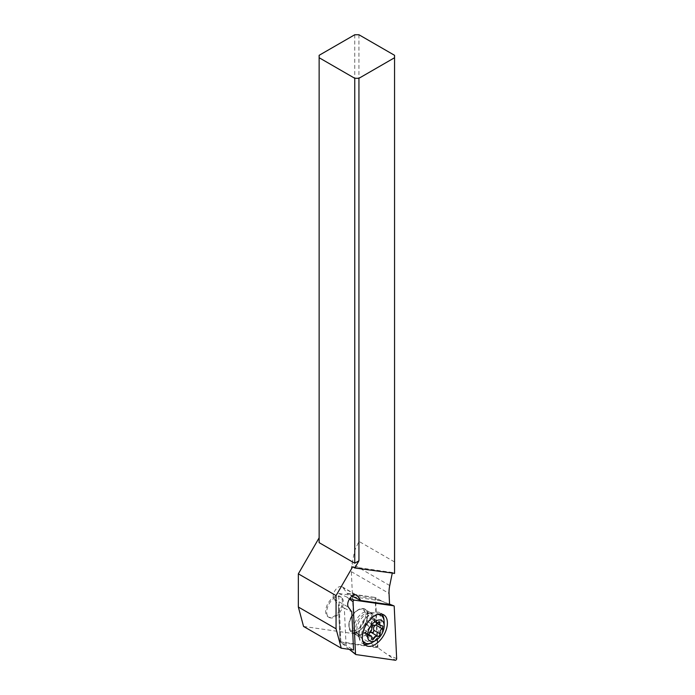 <?xml version="1.0" encoding="UTF-8"?>
<svg xmlns="http://www.w3.org/2000/svg" width="695" height="695" viewBox="0 0 695 695"><rect width="100%" height="100%" fill="white"/><g stroke="black" fill="none" stroke-linecap="round" stroke-linejoin="round"><path stroke-width="0.52" stroke-dasharray="3.48 2.61" d="M389.556 604.155L375.621 598.795L338.639 593.461L340.915 642.441L377.906 647.775L395.377 660.25M377.906 647.775L375.621 598.795M362.938 627.072A12.997 7.506 -60 0 1 351.774 631.877A12.997 7.506 -60 0 1 353.607 614.163A12.997 7.506 -60 0 1 364.771 609.359A12.997 7.506 -60 0 1 362.938 627.072M349.298 649.356L340.915 642.441M338.639 593.461L349.889 598.386M384.048 620.644A17.731 10.234 -60 0 1 377.88 637.063A17.731 10.234 -60 0 1 371.182 642.927M364.484 644.308A17.731 10.234 -60 0 1 362.651 643.622A17.731 10.234 -60 0 1 359.011 636.507A17.731 10.234 -60 0 1 365.153 619.462A17.731 10.234 -60 0 1 372.398 613.32A17.731 10.234 -60 0 1 380.382 612.912A17.731 10.234 -60 0 1 381.894 614.154M303.55 626.43L354.233 633.736L351.34 571.655A29.546 17.062 -60 0 1 352.026 563.758L354.763 550.388L358.941 541.388L394.56 561.951L394.56 573.366M319.135 542.647L319.135 55.313M354.763 34.75L354.763 550.388M342.261 598.16A11.815 6.82 -60 0 1 340.176 611.895A11.815 6.82 -60 0 1 329.152 617.455A11.815 6.82 -60 0 1 327.858 616.274A11.815 6.82 -60 0 1 329.943 602.539A11.815 6.82 -60 0 1 340.967 596.979A11.815 6.82 -60 0 1 342.261 598.16M358.941 34.75L358.941 541.388M394.491 573.714L392.406 572.506L392.223 573.384M394.56 55.313L394.56 561.951M392.406 572.506L352.704 566.781M353.329 596.857L381.39 600.897L389.574 604.667M381.39 600.897L375.543 597.526L375.152 597.856L377.446 647.141L340.229 641.772L338.526 605.189L333.921 598.829A7.384 4.266 -60 0 1 333.887 592.792A7.384 4.266 -60 0 1 338.422 587.136A7.384 4.266 -60 0 1 342.114 586.771A7.384 4.266 -60 0 1 342.922 587.51L347.526 593.869L375.543 597.526L347.483 593.478L352.035 596.11M354.233 633.736L377.446 647.141M346.067 645.325L344.329 608.168L338.482 604.798L340.211 641.945L353.546 649.973M344.329 608.168L351.774 611.826M367.672 615.188A13.301 7.68 120 0 0 358.272 609.758A13.301 7.68 120 0 0 348.873 626.047A13.301 7.68 120 0 0 358.272 631.477A13.301 7.68 120 0 0 367.672 615.188M348.873 624.84A11.815 6.82 -60 0 1 357.23 610.366A11.815 6.82 -60 0 1 363.137 609.776A11.815 6.82 -60 0 1 364.423 610.957A11.815 6.82 -60 0 1 365.587 615.188A11.815 6.82 -60 0 1 360.427 627.081A11.815 6.82 -60 0 1 351.314 630.252A11.815 6.82 -60 0 1 350.028 629.071A11.815 6.82 -60 0 1 348.873 624.84L348.873 626.047M341.236 597.57A11.815 6.82 120 0 0 339.942 596.388A11.815 6.82 120 0 0 328.917 601.948A11.815 6.82 120 0 0 326.832 615.683A11.815 6.82 120 0 0 328.127 616.865A11.815 6.82 120 0 0 339.151 611.305A11.815 6.82 120 0 0 341.236 597.57M379.696 615.145A15.959 9.209 120 0 0 377.95 613.555A15.959 9.209 120 0 0 373.997 612.877A15.959 9.209 120 0 0 361.991 622.763A15.959 9.209 120 0 0 359.437 638.106A15.959 9.209 120 0 0 360.253 639.6A15.959 9.209 120 0 0 361.991 641.19A15.959 9.209 120 0 0 376.881 633.684A15.959 9.209 120 0 0 379.696 615.145M362.616 640.356A15.959 9.209 -60 0 1 364.918 624.457A15.959 9.209 -60 0 1 377.541 614.51M384.179 622.546A15.959 9.209 -60 0 1 372.894 642.093M370.148 632.537L366.248 636.316L365.205 632.78L364.623 632.103L363.224 632.207L369.175 635.647M368.854 635.187L363.615 632.163C362.773 632.155 362.764 631.251 363.589 629.453L366.413 622.459L373.667 618.411L374.205 621.999L376.516 622.425L376.508 624.423M389.556 604.146L394.213 606.37M396.654 658.643L389.009 655.246L391.146 656.949M349.446 599.038L347.1 597.283M367.664 629.8A12.997 7.506 120 0 0 369.497 612.087A12.997 7.506 120 0 0 358.325 616.891A12.997 7.506 120 0 0 356.492 634.605A12.997 7.506 120 0 0 367.664 629.8M389.739 585.529L352.026 563.758M351.34 571.655L389.052 593.434M333.921 598.829L348.421 607.195M355.571 594.816L342.922 587.51M356.813 632.989A11.815 6.82 -60 0 1 358.898 619.254A11.815 6.82 -60 0 1 369.922 613.694A11.815 6.82 -60 0 1 371.208 614.875A11.815 6.82 -60 0 1 369.123 628.61A11.815 6.82 -60 0 1 358.099 634.17A11.815 6.82 -60 0 1 356.813 632.989M358.099 634.439A12.449 7.193 120 0 0 370.148 631.077A12.449 7.193 120 0 0 373.267 615.353A12.449 7.193 120 0 0 368.828 613.581A12.449 7.193 120 0 0 359.454 621.304A12.449 7.193 120 0 0 357.456 633.275A12.449 7.193 120 0 0 358.099 634.439M367.724 635.178L371.877 637.567M365.674 635.022L371.79 638.549M375.804 622.286L381.92 625.813M373.745 619.427L378.375 622.095M371.695 619.271L377.802 622.798M367.62 621.66L373.736 625.187M365.596 624.214L371.712 627.741M363.589 629.453L369.705 632.989M368.767 626.673A29.546 6.038 38.5 0 1 366.413 622.459M372.398 613.32L373.224 612.981L369.497 612.087L364.771 609.359M359.011 636.507L359.133 637.385L356.492 634.605L351.774 631.877M383.727 614.84L380.382 612.912M365.996 645.551L362.651 643.622M342.114 586.771L356.613 595.146M340.046 641.867L338.317 604.806M347.378 593.434L375.456 597.483M340.967 596.979L339.942 596.388M373.997 612.877L368.828 613.581L369.922 613.694L363.137 609.776M329.152 617.455L328.127 616.865M359.437 638.106L357.456 633.275L358.099 634.17L351.314 630.252M378.975 614.145L377.95 613.555M363.016 641.78L361.991 641.19M366.248 636.316L372.112 639.704M376.516 622.425L382.467 625.856M374.205 621.999L377.177 623.71M373.667 618.411L379.531 621.799M364.623 632.103L368.845 634.544M357.23 610.366L358.272 609.758"/><path stroke-width="1.04" d="M393.822 605.832A1.182 0.686 -60 0 1 394.1 606.005A1.182 0.686 -60 0 1 394.213 606.37L396.654 658.643A1.182 0.686 -60 0 1 396.237 659.764A1.182 0.686 -60 0 1 395.377 660.25L355.901 654.56A1.182 0.686 -60 0 1 355.623 654.386A1.182 0.686 -60 0 1 355.51 654.012L353.069 601.748A1.182 0.686 -60 0 1 353.477 600.628A1.182 0.686 -60 0 1 354.346 600.141L393.822 605.832A1.182 0.686 -60 0 1 393.917 605.858A1.182 0.686 -60 0 1 394.1 606.005A1.182 0.686 -60 0 1 394.213 606.37L396.654 658.643A1.182 0.686 -60 0 1 396.237 659.764A1.182 0.686 -60 0 1 395.377 660.25L355.901 654.56A1.182 0.686 -60 0 1 355.701 654.473A1.182 0.686 -60 0 1 355.623 654.386A1.182 0.686 -60 0 1 355.51 654.012L353.069 601.748A1.182 0.686 -60 0 1 353.477 600.628A1.182 0.686 -60 0 1 354.346 600.141L393.822 605.832L389.556 604.155M368.498 621.399A17.731 10.234 120 0 0 365.996 645.551A17.731 10.234 120 0 0 381.225 638.992A17.731 10.234 120 0 0 383.727 614.84A17.731 10.234 120 0 0 368.498 621.399M355.571 654.299L349.298 649.356M371.182 642.927A17.731 10.234 -60 0 1 364.484 644.308M381.894 614.154A17.731 10.234 -60 0 1 384.048 620.644M319.135 537.826L298.346 573.835L298.346 607.022L303.55 626.43L341.262 648.2L336.059 628.801L336.059 595.606L352.704 566.781L354.789 567.989L358.941 560.804L354.763 563.219L319.135 542.647L319.135 57.728L354.763 78.292L354.763 563.219M319.135 57.728L319.135 55.313L354.763 34.75L358.941 34.75L394.56 55.313L394.56 57.728L358.941 78.292L354.763 78.292M394.56 57.728L394.56 573.366L354.789 567.989M392.223 573.384L389.739 585.529A29.546 17.062 120 0 0 389.052 593.434L389.574 604.667L360.774 600.515L357.421 595.876A7.384 4.266 120 0 0 356.613 595.146A7.384 4.266 120 0 0 352.921 595.511A7.384 4.266 120 0 0 348.386 601.166A7.384 4.266 120 0 0 348.421 607.195L351.774 611.826L353.546 649.973L341.262 648.2M358.941 78.292L358.941 560.804M298.346 573.835L336.059 595.606M298.346 607.022L336.059 628.801M352.035 596.11L360.774 600.515M375.821 640.399A11.815 6.82 -60 0 1 368.619 639.808A11.815 6.82 -60 0 1 371.582 624.883A11.815 6.82 -60 0 1 383.023 621.695A11.815 6.82 -60 0 1 384.179 625.926A11.815 6.82 -60 0 1 375.821 640.399L372.894 642.093A15.959 9.209 -60 0 1 364.918 642.884A15.959 9.209 -60 0 1 363.172 641.285A15.959 9.209 -60 0 1 362.616 640.356M377.541 614.51A15.959 9.209 -60 0 1 380.877 615.24A15.959 9.209 -60 0 1 382.615 616.839A15.959 9.209 -60 0 1 384.179 622.546L384.179 625.926M371.79 638.549A1.729 0.999 120 0 0 371.921 639.53A1.729 0.999 120 0 0 372.112 639.704A1.729 0.999 120 0 0 373.841 638.705A4.092 2.363 -60 0 1 377.906 636.316A1.729 0.999 120 0 0 379.374 635.664A1.729 0.999 120 0 0 379.939 633.762A4.092 2.363 -60 0 1 381.937 628.515A1.729 0.999 120 0 0 382.658 626.03A1.729 0.999 120 0 0 382.467 625.856A1.729 0.999 120 0 0 381.92 625.813A4.092 2.363 -60 0 1 380.617 625.7A4.092 2.363 -60 0 1 380.165 625.292A4.092 2.363 -60 0 1 379.852 622.955A1.729 0.999 120 0 0 379.722 621.973A1.729 0.999 120 0 0 379.531 621.799A1.729 0.999 120 0 0 377.802 622.798A4.092 2.363 -60 0 1 373.736 625.187A1.729 0.999 120 0 0 372.268 625.83A1.729 0.999 120 0 0 371.712 627.741A4.092 2.363 -60 0 1 369.705 632.989A1.729 0.999 120 0 0 368.984 635.473A1.729 0.999 120 0 0 369.175 635.647A1.729 0.999 120 0 0 369.723 635.69A4.092 2.363 -60 0 1 371.034 635.803A4.092 2.363 -60 0 1 371.478 636.212A4.092 2.363 -60 0 1 371.79 638.549M376.508 624.423L375.83 624.987C373.762 626.412 373.102 628.158 373.823 630.235L373.528 632.294L370.148 632.537M355.701 654.473L349.533 649.556L355.51 654.012M353.069 601.748L349.446 599.038M349.889 598.386L354.346 600.141M357.421 595.876L355.571 594.816M371.877 637.567L373.841 638.705M377.906 636.316L371.799 632.78M373.823 630.235L379.939 633.762M375.83 624.987L381.937 628.515M378.375 622.095L379.852 622.955M368.854 635.187L369.723 635.69M389.556 604.146L393.917 605.858M380.877 615.24L378.975 614.145M364.918 642.884L363.016 641.78M377.177 623.71L380.617 625.7M368.845 634.544L371.034 635.803"/></g></svg>
